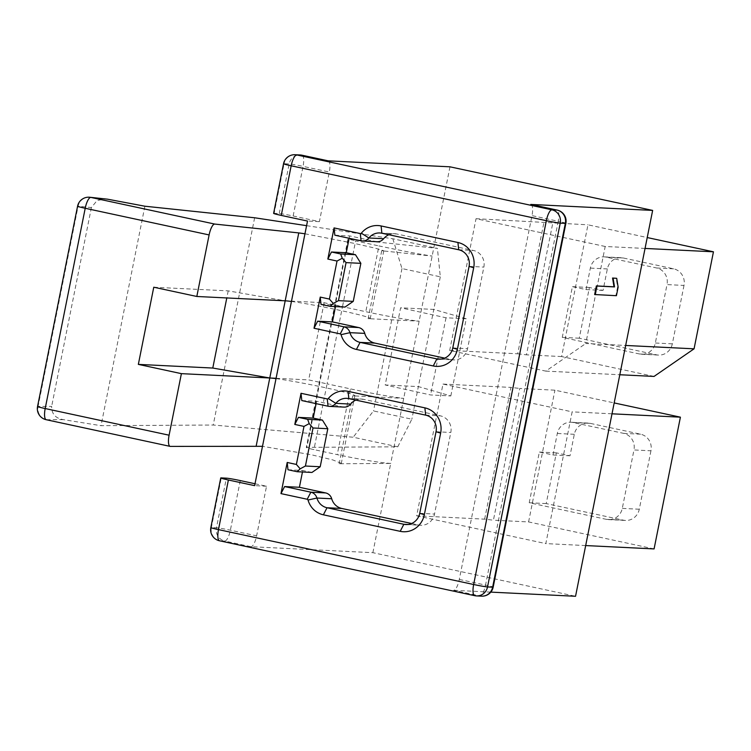 <?xml version="1.0" encoding="UTF-8"?>
<svg xmlns="http://www.w3.org/2000/svg" width="751" height="751" viewBox="0 0 751 751"><rect width="100%" height="100%" fill="white"/><g stroke="black" fill="none" stroke-linecap="round" stroke-linejoin="round"><path stroke-width="0.56" stroke-dasharray="3.75 2.82" d="M565.878 223.31A11.256 0.526 11.3 0 0 558.237 221.273A11.256 3.361 102.1 0 0 557.402 210.158M531.107 204.497A11.256 3.361 -77.9 0 1 531.99 215.621L459.283 579.443A11.256 3.361 -77.9 0 1 453.688 590.295L479.936 595.947A11.256 3.361 102.1 0 0 485.54 585.085A11.256 0.526 -168.7 0 1 493.182 587.122M490.788 592.117L453.688 590.295M481.588 596.163A11.256 10.73 92.8 0 1 479.936 595.947L474.839 595.693L219.667 540.804L224.765 541.058L251.022 546.7L372.871 552.68L575.548 596.275M594.651 294.542L615.895 295.584L617.613 286.966L616.167 278.199M449.98 166.816L390.708 463.442C379.114 462.625 361.287 459.687 337.246 454.637L313.927 449.614C307.638 448.225 305.281 447.465 306.868 447.343L397.758 446.807L353.186 437.223L213.228 425.028L101.028 425.686L63.394 419.64C55.49 418.345 51.584 413.923 51.659 406.375L38.085 406.451A11.256 10.721 -90.3 0 0 46.44 419.743L170.355 446.394M372.871 552.68L390.708 463.442L339.161 463.743L341.32 463.311L332.853 459.941L311.505 454.796L262.493 446.31M416.655 515.815L545.817 543.602L572.14 411.858L442.987 384.071L416.655 515.815L484.639 519.157L493.416 520.199L519.739 388.455L554.923 390.182L614.177 402.93M645.043 248.44L605.193 246.488L585.799 343.507L625.658 345.46M605.193 246.488L476.031 218.701L449.699 350.445L545.789 371.116L585.799 343.507M291.444 301.461A44.459 2.084 -168.7 0 1 340.372 310.454A44.459 2.084 -168.7 0 1 370.271 318.452A44.459 2.084 -168.7 0 1 368.15 318.659L419.142 321.165A44.459 2.084 -168.7 0 1 365.803 311.693L342.494 306.68L327.07 383.855L350.388 388.868L337.246 454.637M304.962 233.786L353.768 243.286L375.171 248.159L383.799 250.768L381.724 250.759L432.144 256.063C420.72 254.42 402.987 251.041 378.945 245.924L365.803 311.693M276.021 378.635A44.459 2.084 -168.7 0 1 324.948 387.629A44.459 2.084 -168.7 0 1 354.847 395.627A44.459 2.084 -168.7 0 1 352.735 395.833L403.719 398.34A44.459 2.084 -168.7 0 1 350.388 388.868M153.767 287.22L228.201 290.872L285.192 300.813L324.113 302.728L342.494 306.68L355.636 240.911L378.945 245.924M306.586 225.666L392.839 238.771L437.411 248.365L348.492 239.006L306.868 447.343L306.305 447.446L347.966 239.006L355.636 240.911M89.782 197.25A11.256 10.739 -84 0 0 78.104 206.178L91.387 207.576L97.076 200.508L106.022 198.949M37.55 406.507A11.256 0.526 -168.7 0 1 38.085 406.451L78.104 206.178A11.256 0.526 11.3 0 0 77.569 206.234M91.387 207.576L51.659 406.375M255.011 483.757L266.53 486.235L256.617 535.848A11.256 3.361 102.1 0 1 251.022 546.7M273.617 213.368A11.256 0.526 -168.7 0 1 274.153 213.312L279.25 213.566A11.256 0.526 -168.7 0 1 293.153 215.988L319.4 221.639L329.313 172.026A11.256 3.361 102.1 0 0 328.29 160.855A11.256 3.361 102.1 0 0 328.121 160.836M319.4 221.639L307.506 221.057M266.53 486.235L254.636 485.644M279.25 213.566L289.163 163.953A11.256 10.73 92.8 0 1 300.222 154.969M295.124 154.725A11.256 10.73 -87.2 0 0 284.066 163.699A11.256 0.526 11.3 0 0 283.531 163.756M210.834 527.577A11.256 0.526 -168.7 0 1 211.369 527.521L221.282 477.908M240.282 480.584L230.369 530.197A11.256 3.361 -77.9 0 1 224.765 541.058A11.256 10.73 92.8 0 1 216.466 527.775A11.256 0.526 -168.7 0 1 230.369 530.197L256.617 535.848M334.843 235.194L349.628 235.917L349.159 238.274M377.105 241.728A8.439 8.045 92.8 0 1 375.866 241.559L349.628 235.917M444.705 358.133L451.68 359.635A14.072 13.415 -87.2 0 0 453.745 359.907A14.072 13.415 -87.2 0 0 467.563 348.671L483.86 267.093A14.072 13.415 -87.2 0 0 473.487 250.487L396.659 233.965A14.072 13.415 -87.2 0 0 394.604 233.692A14.072 13.415 -87.2 0 0 388.858 234.734M321.015 304.371L335.8 305.094L335.5 306.605M344.991 307.075L335.8 305.094M287.971 469.741L302.756 470.473L302.456 471.975M311.947 472.445L302.756 470.473M344.061 407.098A8.439 8.045 92.8 0 1 342.822 406.929L316.584 401.287L316.115 403.644M411.661 523.503L418.636 525.005A14.072 13.415 -87.2 0 0 420.701 525.278A14.072 13.415 -87.2 0 0 434.519 514.05L450.816 432.463A14.072 13.415 -87.2 0 0 440.443 415.857L363.615 399.335A14.072 13.415 -87.2 0 0 361.56 399.063A14.072 13.415 -87.2 0 0 355.814 400.105M301.799 400.565L316.584 401.287M302.193 155.26A11.256 3.361 -77.9 0 1 303.066 166.375A11.256 0.526 11.3 0 0 289.163 163.953L284.066 163.699L274.153 213.312M276.086 378.297L308.689 379.903L327.07 383.855L313.927 449.614M324.113 302.728L308.689 379.903M397.758 446.807L411.858 419.199L373.51 410.947L353.186 437.223M392.839 238.771L401.963 268.567L440.311 276.809L437.411 248.365M440.311 276.809L433.796 309.421L400.612 307.788L385.197 384.963L418.373 386.587L411.858 419.199M401.963 268.567L373.51 410.947M254.636 217.771L213.228 425.028M450.825 395.946L466.249 318.771L433.796 309.421L418.373 386.587L450.825 395.946L430.595 394.951L385.197 384.963M466.249 318.771L446.019 317.776L400.612 307.788M446.019 317.776L430.595 394.951M144.877 206.215L101.028 425.686M228.201 290.872L226.793 297.95M654.083 548.915L528.591 521.926L493.416 520.199M585.677 545.564L545.817 543.602M528.591 521.926L554.923 390.182M484.639 519.157L510.962 387.413L519.739 388.455M442.987 384.071L510.962 387.413M611.999 413.81L572.14 411.858M650.957 450.797L639.289 509.225A14.072 13.415 92.8 0 1 625.47 520.452A14.072 13.415 92.8 0 1 623.405 520.18L546.221 503.583L556.36 452.872L570.009 455.801L574.308 434.303A14.072 13.415 92.8 0 1 588.117 423.076A14.072 13.415 92.8 0 1 590.183 423.348L640.584 434.191A14.072 13.415 92.8 0 1 650.957 450.797L633.966 449.962L622.288 508.389A14.072 13.415 92.8 0 1 608.47 519.617A14.072 13.415 92.8 0 1 606.414 519.354L529.23 502.748L539.359 452.036L553.018 454.975L557.308 433.468A14.072 13.415 92.8 0 1 571.126 422.24A14.072 13.415 92.8 0 1 573.191 422.513L623.593 433.355A14.072 13.415 92.8 0 1 633.966 449.962M570.009 455.801L553.018 454.975M556.36 452.872L539.359 452.036M546.221 503.583L529.23 502.748M545.789 371.116L619.81 374.749M654.046 376.429L561.635 356.556L587.967 224.812L647.221 237.551M684.001 285.427L672.333 343.855A14.072 13.415 92.8 0 1 658.514 355.082A14.072 13.415 92.8 0 1 656.449 354.81L579.265 338.213L589.404 287.492L603.053 290.43L607.352 268.933A14.072 13.415 92.8 0 1 621.161 257.706A14.072 13.415 92.8 0 1 623.227 257.978L673.628 268.82A14.072 13.415 92.8 0 1 684.001 285.427L667.01 284.591L655.332 343.019A14.072 13.415 92.8 0 1 641.514 354.247A14.072 13.415 92.8 0 1 639.458 353.974L562.274 337.377L572.403 286.666L586.062 289.595L590.352 268.098A14.072 13.415 92.8 0 1 604.17 256.87A14.072 13.415 92.8 0 1 606.235 257.142L656.637 267.985A14.072 13.415 92.8 0 1 667.01 284.591M603.053 290.43L586.062 289.595M589.404 287.492L572.403 286.666M579.265 338.213L562.274 337.377M476.031 218.701L587.967 224.812M449.699 350.445L517.683 353.787L544.006 222.043M561.635 356.556L526.46 354.829L552.783 223.085M517.683 353.787L526.46 354.829M617.613 286.966L618.139 287.089M615.895 295.584L616.421 295.697M459.283 579.443L485.54 585.085L558.237 221.273L531.99 215.621M63.394 419.64L46.44 419.743M381.724 250.759L368.15 318.659M352.735 395.833L339.161 463.743M293.153 215.988L303.066 166.375L329.313 172.026M219.667 540.804A11.256 10.73 -87.2 0 1 211.369 527.521L216.466 527.775L226.38 478.162M375.866 241.559L361.081 240.836M381.874 233.232L396.659 233.965M458.701 249.764L473.487 250.487M469.075 266.37L483.86 267.093M452.778 347.948L467.563 348.671M441.034 359.109L451.68 359.635M407.99 524.48L418.636 525.005M419.734 513.318L434.519 514.05M436.031 431.741L450.816 432.463M425.657 415.134L440.443 415.857M348.83 398.603L363.615 399.335M342.822 406.929L328.037 406.207M639.289 509.225L622.288 508.389M640.584 434.191L623.593 433.355M590.183 423.348L573.191 422.513M574.308 434.303L557.308 433.468M623.405 520.18L606.414 519.354M672.333 343.855L655.332 343.019M673.628 268.82L656.637 267.985M623.227 257.978L606.235 257.142M607.352 268.933L590.352 268.098M656.449 354.81L639.458 353.974M383.789 250.768L370.271 318.452M354.847 395.627L341.32 463.311M379.818 232.96L394.604 233.692M438.959 359.175L453.745 359.907M405.915 524.545L420.701 525.278M346.765 398.34L361.56 399.063M571.126 422.24L588.117 423.076M608.47 519.617L625.47 520.452M604.17 256.87L621.161 257.706M641.514 354.247L658.514 355.082"/><path stroke-width="1.13" d="M557.402 210.158A11.256 3.361 102.1 0 0 557.204 210.102A11.256 3.361 102.1 0 0 557.045 210.073L530.788 204.432L652.647 210.411L449.98 166.816L328.121 160.836L301.874 155.185A11.256 3.361 -77.9 0 1 302.033 155.213A11.256 3.361 -77.9 0 1 302.193 155.26M328.206 160.836L302.033 155.213A11.256 11.256 0 0 0 300.222 154.969A11.256 10.73 92.8 0 1 301.874 155.185L296.767 154.941A11.256 10.73 -87.2 0 0 295.124 154.725A11.256 11.256 0 0 0 283.531 163.756L273.617 213.368A11.256 0.526 -168.7 0 0 281.259 215.406L291.172 165.793A11.256 3.361 -77.9 0 1 296.767 154.941L551.947 209.829L557.045 210.073A11.256 10.73 92.8 0 1 565.343 223.357L492.637 587.179A11.256 10.73 92.8 0 1 481.588 596.163A11.256 11.256 0 0 0 493.182 587.122A11.256 0.526 -168.7 0 1 492.637 587.179L487.54 586.925A11.256 0.526 -168.7 0 1 473.646 584.503A11.256 3.361 102.1 0 0 474.679 595.674A11.256 3.361 102.1 0 0 474.839 595.693A11.256 10.73 -87.2 0 0 476.491 595.909A11.256 10.73 -87.2 0 0 487.54 586.925L560.237 223.113A11.256 10.73 -87.2 0 0 551.947 209.829A11.256 3.361 102.1 0 0 546.343 220.681A11.256 0.526 11.3 0 0 560.237 223.113L565.343 223.357A11.256 0.526 11.3 0 0 565.878 223.31A11.256 11.256 0 0 0 557.204 210.102L530.957 204.45A11.256 3.361 -77.9 0 1 531.107 204.497M652.647 210.411L575.548 596.275L490.788 592.117M616.693 278.311L612.553 278.03L613.999 286.798L596.369 285.924L594.651 294.542L616.421 295.697L618.139 287.089L616.693 278.311L613.079 278.142L614.525 286.91L596.895 286.037L595.168 294.655M304.962 233.786L298.767 232.913L285.192 300.813A44.459 2.084 -168.7 0 1 291.444 301.461M46.44 419.743A11.256 3.361 -77.9 0 1 46.224 419.715A11.256 3.361 -77.9 0 1 45.191 408.544L169.097 435.204L181.395 373.651L269.778 377.988L285.192 300.813L196.818 296.476L153.767 287.22L138.344 364.385L212.786 368.046L269.778 377.988A44.459 2.084 -168.7 0 1 276.021 378.635M89.782 197.25A11.256 11.256 0 0 0 77.569 206.234A11.256 0.526 11.3 0 0 85.21 208.271A11.256 3.361 -77.9 0 1 90.862 197.419A11.256 10.739 -84 0 0 89.782 197.25L107.449 199.165L144.877 206.215L254.636 217.771L306.586 225.666M298.767 232.913L214.777 224.07A11.256 3.361 102.1 0 0 209.116 234.932L196.818 296.476M169.097 435.204A11.256 3.361 102.1 0 0 170.13 446.376A11.256 3.361 102.1 0 0 170.355 446.394L262.493 446.31M209.116 234.932L85.21 208.271L45.191 408.544A11.256 0.526 -168.7 0 1 37.55 406.507A11.256 11.256 0 0 0 46.224 419.715L170.13 446.376M281.259 215.406L307.506 221.057L254.636 485.644L228.388 480.002A11.256 0.526 11.3 0 1 220.747 477.965A11.256 0.526 11.3 0 1 221.282 477.908L226.38 478.162A11.256 0.526 11.3 0 1 240.282 480.584L255.011 483.757M320.245 297.096L329.426 299.076L337.03 261.038L327.84 259.057L334.064 227.919L360.302 233.561A1.126 1.07 -87.2 0 0 361.344 233.185A21.385 20.38 92.8 0 1 381.104 225.957L457.922 242.489A21.385 20.38 92.8 0 1 473.693 267.722L457.387 349.309A21.385 20.38 92.8 0 1 433.252 365.962L356.425 349.44A21.385 20.38 92.8 0 1 341.067 334.664A1.126 1.07 -87.2 0 0 340.259 333.885L314.021 328.243L320.245 297.096L321.015 304.371L330.205 306.352L333.228 303.442L329.426 299.076M307.215 499.255L280.977 493.614L287.201 462.466L296.382 464.447L303.986 426.408L294.796 424.437L301.02 393.289L327.258 398.931A1.126 1.07 -87.2 0 0 328.3 398.556A21.385 20.38 92.8 0 1 348.06 391.337L424.878 407.859A21.385 20.38 92.8 0 1 440.649 433.092L424.343 514.679A21.385 20.38 92.8 0 1 400.208 531.332L323.381 514.81A21.385 20.38 92.8 0 1 308.023 500.035A1.126 1.07 -87.2 0 0 307.215 499.255L310.858 492.196L284.61 486.554L299.405 487.277L325.643 492.928A8.439 8.045 92.8 0 1 331.707 498.758A14.072 13.415 -87.2 0 0 341.808 508.474L411.661 523.503M219.667 540.804A11.256 3.361 -77.9 0 1 219.508 540.786L219.508 540.786A11.256 3.361 -77.9 0 1 218.475 529.615A11.256 0.526 -168.7 0 1 210.834 527.577A11.256 11.256 0 0 0 219.508 540.786L474.679 595.674A11.256 11.256 0 0 0 476.491 595.909L481.588 596.163M355.458 254.702L340.672 253.979L331.482 252.007L346.267 252.73L355.458 254.702L360.855 263.338L353.252 301.376L338.466 300.653L346.061 262.615L342.259 258.241L337.03 261.038M338.466 300.653L333.228 303.442M360.855 263.338L346.061 262.615M340.672 253.979L342.259 258.241M327.84 259.057L331.482 252.007M360.302 233.561L361.081 240.836L334.843 235.194L334.064 227.919M349.159 238.274L346.267 252.73M361.081 240.836A8.439 8.045 -87.2 0 0 368.882 237.983A14.072 13.415 92.8 0 1 379.818 232.96A14.072 13.415 92.8 0 1 381.874 233.232L458.701 249.764A14.072 13.415 92.8 0 1 469.075 266.37L452.778 347.948A14.072 13.415 92.8 0 1 438.959 359.175A14.072 13.415 92.8 0 1 436.894 358.903L360.067 342.381A14.072 13.415 92.8 0 1 349.966 332.665A8.439 8.045 -87.2 0 0 343.902 326.826L317.664 321.184L332.449 321.907L358.687 327.558A8.439 8.045 92.8 0 1 364.751 333.388A14.072 13.415 -87.2 0 0 374.852 343.104L444.705 358.133M388.858 234.734A14.072 13.415 -87.2 0 0 383.667 238.715A8.439 8.045 92.8 0 1 377.105 241.728L362.32 240.996M314.021 328.243L317.664 321.184M335.5 306.605L332.449 321.907M353.252 301.376L344.991 307.075L330.205 306.352M280.977 493.614L284.61 486.554M316.115 403.644L313.223 418.1L322.414 420.081L327.802 428.708L320.208 466.746L311.947 472.445L297.161 471.722L287.971 469.741L287.201 462.466M302.456 471.975L299.405 487.277M297.161 471.722L300.184 468.812L296.382 464.447M320.208 466.746L305.422 466.024L313.017 427.986L309.215 423.611L303.986 426.408M305.422 466.024L300.184 468.812M327.802 428.708L313.017 427.986M355.814 400.105A14.072 13.415 -87.2 0 0 350.623 404.085A8.439 8.045 92.8 0 1 344.061 407.098L329.276 406.366A8.439 8.045 -87.2 0 0 335.838 403.353A14.072 13.415 92.8 0 1 346.765 398.34A14.072 13.415 92.8 0 1 348.83 398.603L425.657 415.134A14.072 13.415 92.8 0 1 436.031 431.741L419.734 513.318A14.072 13.415 92.8 0 1 405.915 524.545A14.072 13.415 92.8 0 1 403.85 524.282L327.023 507.751A14.072 13.415 92.8 0 1 316.922 498.035A8.439 8.045 -87.2 0 0 310.858 492.196L325.643 492.928M322.414 420.081L307.628 419.349L309.215 423.611M307.628 419.349L298.438 417.378L313.223 418.1M294.796 424.437L298.438 417.378M327.258 398.931L328.037 406.207L301.799 400.565L301.02 393.289M328.037 406.207A8.439 8.045 -87.2 0 0 329.276 406.366M256.204 445.897L269.778 377.988L276.086 378.297M181.395 373.651L138.344 364.385M226.793 297.95L212.786 368.046M614.177 402.93L680.406 417.171L654.083 548.915L585.677 545.564M680.406 417.171L611.999 413.81M625.658 345.46L694.065 348.821L713.45 251.801L645.043 248.44M619.81 374.749L654.046 376.429L694.065 348.821M647.221 237.551L713.45 251.801M596.369 285.924L596.895 286.037M613.999 286.798L614.525 286.91M612.553 278.03L613.079 278.142M214.777 224.07L90.862 197.419L107.449 199.165M283.531 163.756A11.256 0.526 11.3 0 0 291.172 165.793L546.343 220.681L473.646 584.503L218.475 529.615L228.388 480.002M361.344 233.185L368.882 237.983L383.667 238.715M381.104 225.957L381.874 233.232M457.922 242.489L458.701 249.764M473.693 267.722L469.075 266.37M457.387 349.309L452.778 347.948M433.252 365.962L436.894 358.903L441.034 359.109M356.425 349.44L360.067 342.381L374.852 343.104M341.067 334.664L349.966 332.665L364.751 333.388M340.259 333.885L343.902 326.826L358.687 327.558M328.3 398.556L335.838 403.353L350.623 404.085M348.06 391.337L348.83 398.603M424.878 407.859L425.657 415.134M440.649 433.092L436.031 431.741M424.343 514.679L419.734 513.318M400.208 531.332L403.85 524.282L407.99 524.48M323.381 514.81L327.023 507.751L341.808 508.474M308.023 500.035L316.922 498.035L331.707 498.758M493.182 587.122L565.878 223.31M37.55 406.507L77.569 206.234M300.222 154.969L295.124 154.725M210.834 527.577L220.747 477.965"/></g></svg>

